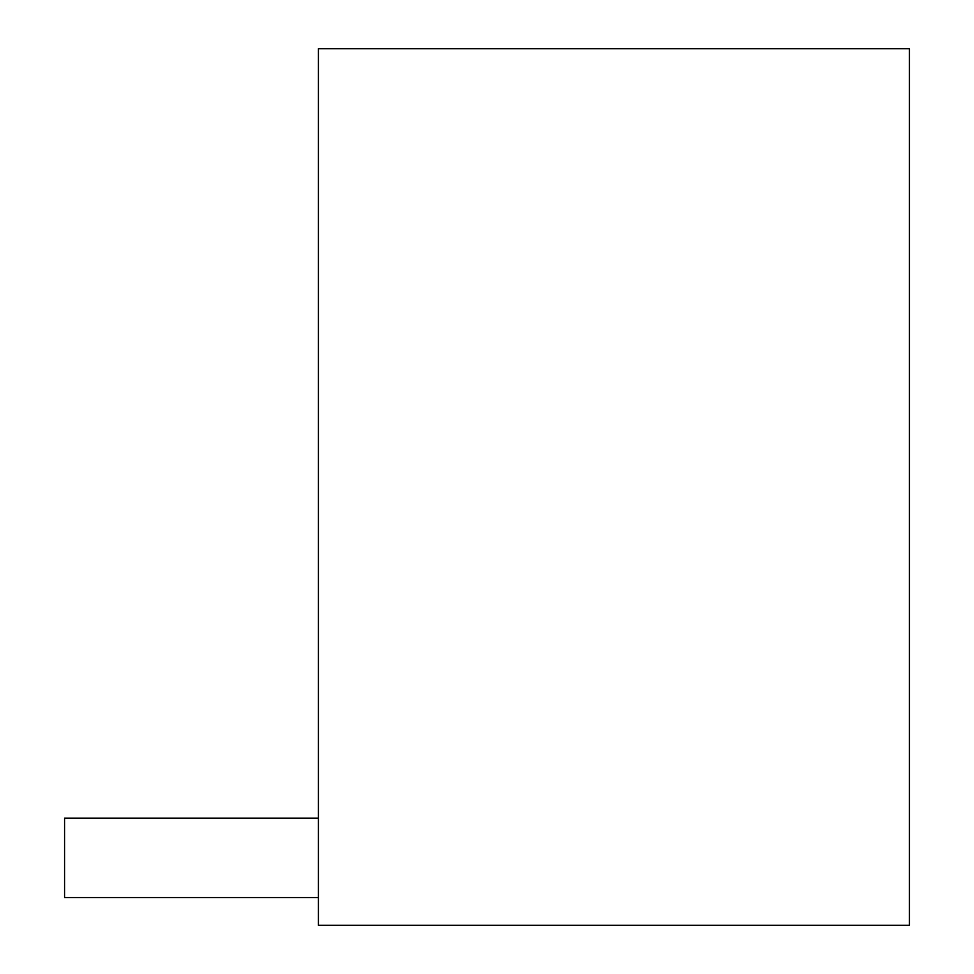 <?xml version="1.0" encoding="UTF-8"?>
<svg xmlns="http://www.w3.org/2000/svg" width="974" height="974" viewBox="0 0 974 974"><rect width="100%" height="100%" fill="white"/><g stroke="black" fill="none" stroke-linecap="round" stroke-linejoin="round"><path stroke-width="1.46" d="M318.425 925.3L318.425 48.7L909.436 48.7L909.436 925.3L318.425 925.3M318.425 818.209L64.564 818.209L64.564 897.529L318.425 897.529"/></g></svg>
